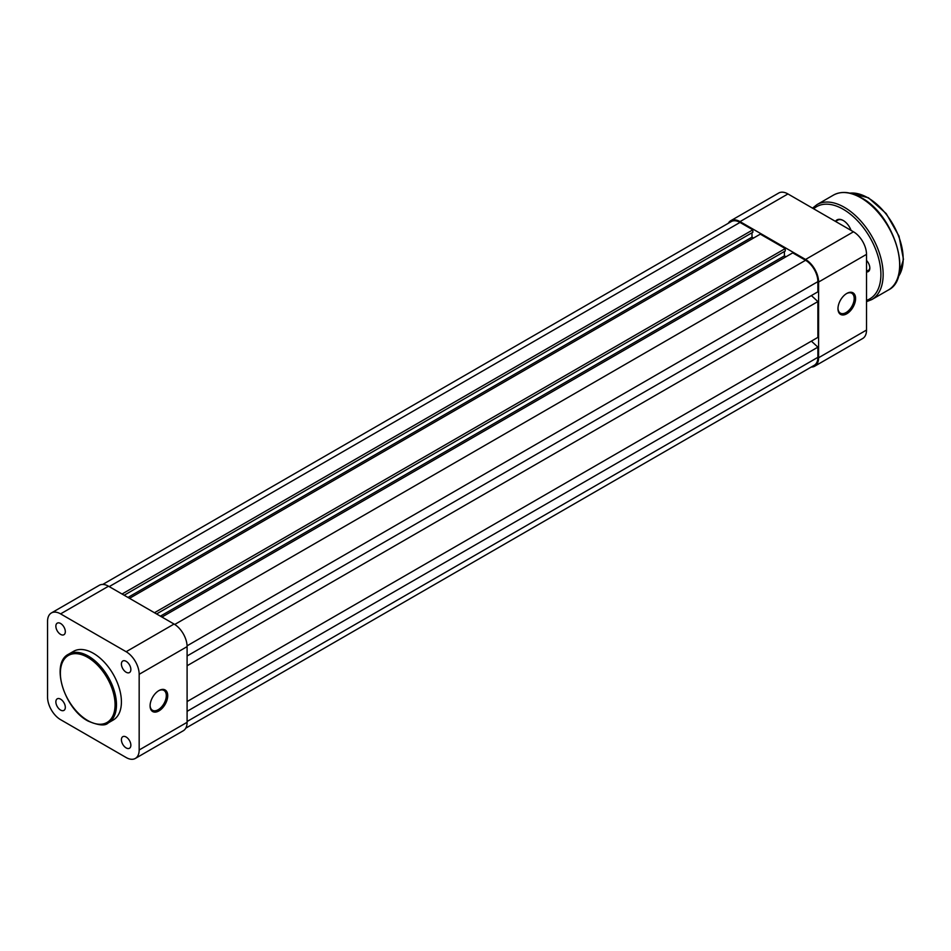 <?xml version="1.0" encoding="UTF-8"?>
<svg xmlns="http://www.w3.org/2000/svg" width="951" height="951" viewBox="0 0 951 951"><rect width="100%" height="100%" fill="white"/><g stroke="black" fill="none" stroke-linecap="round" stroke-linejoin="round"><path stroke-width="1.43" d="M158.912 690.581L158.912 690.581A12.458 7.192 -60 0 1 167.721 695.668A12.458 7.192 -60 0 1 158.912 710.92A12.458 7.192 -60 0 1 150.092 705.844A12.458 7.192 -60 0 1 158.912 690.581L158.912 690.581M150.103 705.416A11.46 6.621 120 0 0 152.469 710.278A11.46 6.621 120 0 0 158.199 709.708A11.46 6.621 120 0 0 165.688 699.603A11.46 6.621 120 0 0 163.929 690.414A11.46 6.621 120 0 0 158.544 690.795M60.591 623.476A6.681 3.852 -120 0 0 57.25 623.155A6.681 3.852 -120 0 0 56.228 628.504A6.681 3.852 -120 0 0 60.591 634.388A6.681 3.852 -120 0 0 63.931 634.721A6.681 3.852 -120 0 0 64.953 629.36A6.681 3.852 -120 0 0 60.591 623.476M60.591 699.163A6.681 3.852 -120 0 0 57.25 698.83A6.681 3.852 -120 0 0 56.228 704.192A6.681 3.852 -120 0 0 60.591 710.076A6.681 3.852 -120 0 0 63.931 710.397A6.681 3.852 -120 0 0 64.953 705.048A6.681 3.852 -120 0 0 60.591 699.163M126.138 737.013A6.681 3.852 -120 0 0 122.798 736.68A6.681 3.852 -120 0 0 121.776 742.03A6.681 3.852 -120 0 0 126.138 747.914A6.681 3.852 -120 0 0 129.479 748.247A6.681 3.852 -120 0 0 130.501 742.897A6.681 3.852 -120 0 0 126.138 737.013M126.138 661.325A6.681 3.852 -120 0 0 122.798 660.993A6.681 3.852 -120 0 0 121.776 666.342A6.681 3.852 -120 0 0 126.138 672.226A6.681 3.852 -120 0 0 129.479 672.559A6.681 3.852 -120 0 0 130.501 667.21A6.681 3.852 -120 0 0 126.138 661.325M93.364 653.301A39.669 22.907 60 0 1 119.279 688.262A39.669 22.907 60 0 1 113.193 720.05L108.259 722.903A39.669 22.907 60 0 0 114.346 691.115A39.669 22.907 60 0 0 88.431 656.154A39.669 22.907 60 0 0 68.591 654.193L73.524 651.34A39.669 22.907 60 0 1 93.364 653.301M139.167 674.307A18.438 10.651 -120 0 0 126.138 651.72L60.591 613.882A18.438 10.651 -120 0 0 51.366 612.967L99.296 585.293A18.438 10.651 60 0 1 108.509 586.208L174.057 624.046A18.438 10.651 60 0 1 187.097 646.632L139.167 674.307L139.167 749.994L187.097 722.32L187.097 646.632M187.097 722.32A18.438 10.651 60 0 1 183.281 730.76L135.351 758.434A18.438 10.651 -120 0 0 139.167 749.994M51.366 612.967A18.438 10.651 -120 0 0 47.55 621.407L47.55 697.095A18.438 10.651 -120 0 0 60.591 719.669L126.138 757.519A18.438 10.651 -120 0 0 135.351 758.434M846.782 293.443L846.782 293.443A12.458 7.192 -60 0 1 855.591 298.519A12.458 7.192 -60 0 1 846.782 313.782A12.458 7.192 -60 0 1 837.974 308.695A12.458 7.192 -60 0 1 846.782 293.443L846.782 293.443M837.986 308.279A11.46 6.621 120 0 0 840.351 313.129A11.46 6.621 120 0 0 846.081 312.558A11.46 6.621 120 0 0 853.57 302.466A11.46 6.621 120 0 0 851.811 293.277A11.46 6.621 120 0 0 846.426 293.657M740.009 221.619A18.438 10.651 -120 0 0 730.784 220.703L778.714 193.029A18.438 10.651 60 0 1 787.939 193.945L740.009 221.619L805.556 259.457L853.475 231.794L787.939 193.945M853.475 231.794A18.438 10.651 60 0 1 866.516 254.369L866.516 330.056A18.438 10.651 60 0 1 862.7 338.497L814.769 366.171A18.438 10.651 -120 0 0 818.597 357.731L818.597 282.043A18.438 10.651 -120 0 0 805.556 259.457M730.784 220.703A18.438 10.651 -120 0 0 728.3 223.295M811.286 367.038A18.438 10.651 -120 0 0 814.769 366.171M835.453 221.381A12.553 7.251 60 0 1 843.264 220.525L843.264 220.525A12.553 7.251 60 0 1 851.074 230.404M843.478 220.644A11.959 6.907 -120 0 0 837.7 220.168L835.525 221.428M866.516 260.408A7.679 4.434 60 0 1 869.832 268.087A7.679 4.434 60 0 1 866.516 271.95M866.516 270.571A6.681 3.852 -120 0 0 868.441 270.334A6.681 3.852 -120 0 0 869.82 267.659M102.779 584.425L731.283 221.571A17.439 10.069 60 0 1 740.009 222.427L752.835 229.833L122.049 594.018M752.835 229.833L752.835 232.282L124.165 595.243M751.991 232.769L751.991 237.168L127.969 597.442M751.991 237.168L753.537 238.059M154.466 612.741L785.253 248.556L760.301 234.148L129.514 598.334M785.253 248.556L785.253 250.993L156.582 613.954M784.409 251.48L784.409 255.878L160.386 616.153M785.954 256.77L784.409 255.878M187.097 655.988L817.884 291.814L817.884 281.639A17.439 10.069 60 0 0 805.556 260.277L792.73 252.871L161.943 617.056M811.381 295.571L817.884 301.574L187.097 665.759M817.884 301.574L817.884 337.379L187.097 701.565M811.381 341.136L817.884 347.151L187.097 711.336M185.766 728.169L814.27 365.303A17.439 10.069 60 0 0 817.884 357.326L817.884 347.151M87.718 720.525A38.67 22.325 -120 0 0 115.071 704.739A38.67 22.325 -120 0 0 87.718 657.379A38.67 22.325 -120 0 0 60.377 673.165A38.67 22.325 -120 0 0 87.718 720.525M108.509 586.208L60.591 613.882M126.138 651.72L174.057 624.046M818.597 357.731L866.516 330.056M866.516 254.369L818.597 282.043M898.208 276.812A49.832 28.768 -120 0 0 898.564 236.086A49.832 28.768 -120 0 0 867.93 197.82A49.832 28.768 -120 0 0 849.897 193.136M888.293 290.055A54.825 31.645 -120 0 0 896.698 246.119A54.825 31.645 -120 0 0 860.881 197.82A54.825 31.645 -120 0 0 833.468 195.098L816.98 204.62A54.825 31.645 60 0 1 844.393 207.33A54.825 31.645 60 0 1 880.198 255.641A54.825 31.645 60 0 1 871.794 299.577L888.293 290.055C913.483 278.096 894.415 214.914 861.38 197.76C850.693 191.733 841.385 190.842 833.468 195.098M866.516 300.338A53.22 30.729 -120 0 0 878.831 259.076A53.22 30.729 -120 0 0 843.264 209.291A53.22 30.729 -120 0 0 813.676 208.804M740.009 222.427L109.222 586.612M805.556 260.277L174.746 624.462M817.884 281.639L187.085 645.824M817.884 357.326L187.097 721.5M68.591 654.193C50.237 662.99 64.05 708.566 87.932 720.989C98.464 725.494 105.24 726.136 108.259 722.903M849.742 193.101L868.429 197.76L886.189 213.583L899.016 236.145L903.45 259.338L898.16 276.955M866.516 301.669L871.794 299.577M812.523 208.15L816.98 204.62"/></g></svg>
